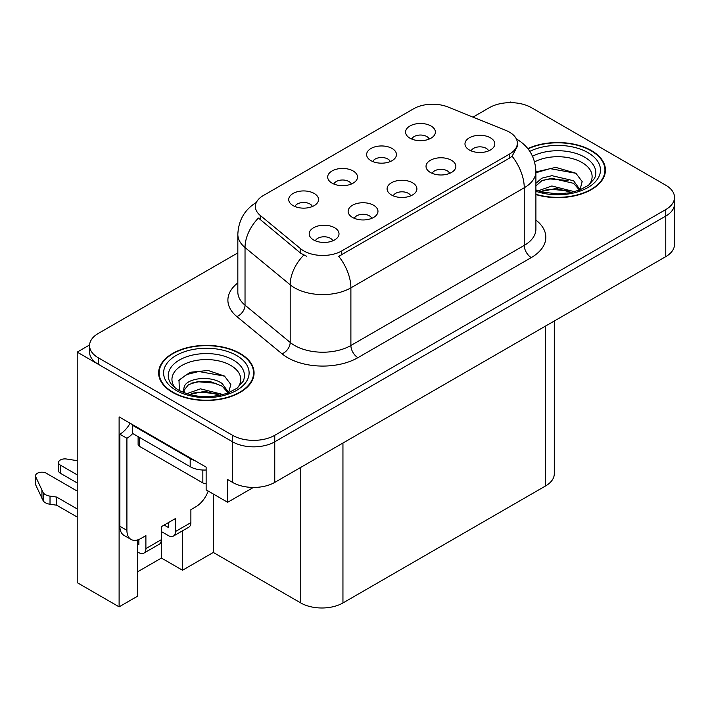 <?xml version="1.0" encoding="UTF-8"?>
<svg xmlns="http://www.w3.org/2000/svg" width="710" height="710" viewBox="0 0 710 710"><rect width="100%" height="100%" fill="white"/><g stroke="black" fill="none" stroke-linecap="round" stroke-linejoin="round"><path stroke-width="1.06" d="M410.726 195.845A8.946 5.165 0 0 0 408.321 193.333A8.946 5.165 0 0 0 399.508 192.019A8.946 5.165 0 0 0 393.269 195.845M412.545 182.781A14.91 8.609 0 0 0 393.429 181.822A14.91 8.609 0 0 0 388.494 192.516A14.91 8.609 0 0 0 391.45 194.957A14.91 8.609 0 0 0 415.501 192.516A14.91 8.609 0 0 0 412.545 182.781M351.326 184.041A8.946 5.165 0 0 0 348.921 181.52A8.946 5.165 0 0 0 340.108 180.207A8.946 5.165 0 0 0 333.869 184.041M353.136 170.968A14.91 8.609 0 0 0 334.028 170.01A14.91 8.609 0 0 0 329.085 180.713A14.91 8.609 0 0 0 332.049 183.144A14.91 8.609 0 0 0 356.101 180.713A14.91 8.609 0 0 0 353.136 170.968M371.783 218.334A8.946 5.165 0 0 0 369.377 215.813A8.946 5.165 0 0 0 360.565 214.509A8.946 5.165 0 0 0 354.325 218.334M373.593 205.261A14.91 8.609 0 0 0 354.485 204.302A14.91 8.609 0 0 0 349.551 215.006A14.91 8.609 0 0 0 352.506 217.438A14.91 8.609 0 0 0 376.557 215.006A14.91 8.609 0 0 0 373.593 205.261M332.83 240.823A8.946 5.165 0 0 0 330.434 238.303A8.946 5.165 0 0 0 321.612 236.989A8.946 5.165 0 0 0 315.373 240.823M334.65 227.75A14.91 8.609 0 0 0 315.542 226.792A14.91 8.609 0 0 0 310.598 237.486A14.91 8.609 0 0 0 313.563 239.927A14.91 8.609 0 0 0 337.605 237.486A14.91 8.609 0 0 0 334.65 227.75M449.67 173.364A8.946 5.165 0 0 0 447.273 170.844A8.946 5.165 0 0 0 438.452 169.539A8.946 5.165 0 0 0 432.212 173.364M451.489 160.291A14.91 8.609 0 0 0 432.381 159.333A14.91 8.609 0 0 0 427.438 170.036A14.91 8.609 0 0 0 430.402 172.468A14.91 8.609 0 0 0 454.444 170.036A14.91 8.609 0 0 0 451.489 160.291M488.622 150.875A8.946 5.165 0 0 0 486.217 148.363A8.946 5.165 0 0 0 477.404 147.05A8.946 5.165 0 0 0 471.165 150.875M490.433 137.811A14.91 8.609 0 0 0 471.325 136.844A14.91 8.609 0 0 0 466.381 147.547A14.91 8.609 0 0 0 469.346 149.987A14.91 8.609 0 0 0 493.397 147.547A14.91 8.609 0 0 0 490.433 137.811M429.213 139.062A8.946 5.165 0 0 0 426.817 136.551A8.946 5.165 0 0 0 417.995 135.237A8.946 5.165 0 0 0 411.756 139.062M431.032 125.998A14.91 8.609 0 0 0 411.924 125.04A14.91 8.609 0 0 0 406.981 135.734A14.91 8.609 0 0 0 409.945 138.175A14.91 8.609 0 0 0 433.987 135.734A14.91 8.609 0 0 0 431.032 125.998M390.269 161.552A8.946 5.165 0 0 0 387.864 159.031A8.946 5.165 0 0 0 379.051 157.726A8.946 5.165 0 0 0 372.812 161.552M392.089 148.479A14.91 8.609 0 0 0 372.972 147.52A14.91 8.609 0 0 0 368.037 158.224A14.91 8.609 0 0 0 370.993 160.655A14.91 8.609 0 0 0 395.044 158.224A14.91 8.609 0 0 0 392.089 148.479M312.373 206.521A8.946 5.165 0 0 0 309.977 204.01A8.946 5.165 0 0 0 301.155 202.696A8.946 5.165 0 0 0 294.916 206.521M314.193 193.457A14.91 8.609 0 0 0 295.085 192.49A14.91 8.609 0 0 0 290.142 203.193A14.91 8.609 0 0 0 293.106 205.625A14.91 8.609 0 0 0 317.148 203.193A14.91 8.609 0 0 0 314.193 193.457M509.487 132.166A26.847 15.496 0 0 0 505.902 130.427L448.019 107.024A26.847 15.496 0 0 0 413.637 108.763L263.25 195.587A26.847 15.496 0 0 0 255.396 206.548A26.847 15.496 0 0 0 260.25 215.432L300.783 248.855A26.847 15.496 0 0 0 341.75 250.923L509.487 154.079A26.847 15.496 0 0 0 517.35 143.127A26.847 15.496 0 0 0 509.487 132.166M511.528 102.666L510.401 102.009L509.274 102.666M89.584 344.962L77.212 352.116L232.569 441.806A29.829 17.217 0 0 0 274.752 441.806L665.767 216.062A29.829 17.217 0 0 0 674.5 203.885A29.829 17.217 0 0 1 665.767 216.062L274.752 441.806A29.829 17.217 0 0 1 232.569 441.806L98.299 364.283A29.829 17.217 0 0 1 89.566 352.116L89.566 345.619A29.829 17.217 0 0 0 98.299 357.796L232.569 435.319A29.829 17.217 0 0 0 274.752 435.319L665.767 209.565A29.829 17.217 0 0 0 674.5 197.389A29.829 17.217 0 0 0 665.767 185.212L531.488 107.689A29.829 17.217 0 0 0 489.314 107.689L472.984 117.123M137.527 539.946L137.527 596.205L119.111 606.846L119.111 416.885L206.14 467.136L206.14 489.865L227.653 502.29L227.653 479.561L232.569 482.401A29.829 17.217 0 0 0 274.752 482.401L665.767 256.647A29.829 17.217 0 0 0 674.5 244.471L674.5 197.389M253.364 487.442L227.653 502.29M119.111 606.846L77.212 582.653L77.212 352.116M554.288 321.009L554.288 473.792A29.829 17.217 180 0 1 545.546 485.968L342.948 602.95A29.829 17.217 180 0 1 300.765 602.95L213.311 552.451L213.311 494.009M213.311 552.451L182.523 570.236L182.523 530.814M137.527 571.852L161.427 558.06L182.523 570.236M161.427 558.06L161.427 531.595M535.899 194.584A47.721 27.548 0 0 0 605.435 170.072A47.721 27.548 0 0 0 591.457 150.591A47.721 27.548 0 0 0 527.814 148.603M240.095 353.447A47.721 27.548 0 0 0 188.088 347.474A47.721 27.548 0 0 0 158.632 372.936A47.721 27.548 0 0 0 172.61 392.417A47.721 27.548 0 0 0 224.617 398.39A47.721 27.548 0 0 0 254.073 372.936A47.721 27.548 0 0 0 240.095 353.447M159.129 375.457A47.721 27.548 0 0 0 158.96 376.176M517.35 143.127L517.35 146.411L512.087 156.244L509.487 158.126L338.732 256.328A34.799 20.093 60 0 1 350.891 287.861A39.769 22.96 180 0 1 294.65 287.861A39.769 22.96 180 0 1 290.195 284.79L245.03 247.55A39.769 22.96 180 0 1 237.832 234.389L237.832 292.023A39.769 22.96 0 0 0 245.03 305.185L290.195 342.433A39.769 22.96 0 0 0 294.65 345.495A39.769 22.96 0 0 0 350.891 345.495L524.246 245.403A39.769 22.96 0 0 0 535.899 229.17L535.899 171.536A39.769 22.96 180 0 1 524.246 187.768A34.799 20.093 -120 0 0 512.087 156.244M306.809 256.328L300.783 253.284L258.44 218.023A34.799 23.27 129.5 0 0 245.03 247.55L245.03 305.185A9.94 6.647 -50.5 0 1 236.883 316.598A49.709 28.702 180 0 1 237.832 282.917M237.832 252.884L98.299 333.443A29.829 17.217 0 0 0 89.566 345.619M253.736 376.176A47.721 27.548 0 0 0 253.577 375.457M605.097 173.32A47.721 27.548 0 0 0 604.938 172.601M208.207 491.054A19.88 11.484 -60 0 1 195.809 506.798L190.883 509.638L190.883 522.622L175.423 531.55A9.94 5.742 60 0 1 173.364 536.103A9.94 5.742 60 0 1 168.385 535.606L161.356 531.55M77.212 482.969L60.394 473.259L60.394 465.148L77.212 474.848M175.423 531.55L175.423 518.566L161.356 526.678L161.356 539.671L145.896 548.599L145.896 535.615L140.97 538.455A19.88 11.484 -60 0 1 131.03 539.44A19.88 11.484 -60 0 1 126.912 530.334L126.912 438.283L119.884 434.218A19.88 11.484 120 0 0 130.099 423.24M164.17 525.054L168.385 527.495L168.385 522.622M194.682 460.524A19.88 11.484 180 0 1 190.182 458.571L132.539 425.29A19.88 11.484 0 0 0 133.134 424.988M132.539 425.29L132.539 433.411L190.182 466.692A19.88 11.484 0 0 0 206.14 470.002M131.03 539.44L124.001 535.375A19.88 11.484 -60 0 1 119.884 526.279L119.884 434.218M132.699 433.499A19.88 11.484 -60 0 1 126.912 438.283M137.527 543.771L138.867 544.543L138.867 539.485M77.212 517.058L56.64 505.192L56.64 497.071L77.212 508.946M145.896 548.599A9.94 5.742 60 0 1 143.837 553.152A9.94 5.742 60 0 1 138.867 552.655L137.527 551.883M77.212 491.089L46.336 473.259A6.346 3.665 180 0 0 39.423 472.469A6.346 3.665 180 0 0 35.5 475.851A6.346 3.665 180 0 0 35.713 476.8L43.248 492.811A9.94 5.742 0 0 0 50.019 496.13L56.64 497.071M56.64 505.192L50.019 504.251L50.019 496.13M43.248 492.811L43.248 500.932L35.713 484.921A6.346 3.665 0 0 1 35.5 483.971L35.5 475.851M43.248 500.932A9.94 5.742 0 0 0 50.019 504.251M143.837 553.152L159.297 544.224A9.94 5.742 -120 0 0 161.356 539.671M41.917 490.166L41.917 498.278M173.364 536.103L188.824 527.175A9.94 5.742 -120 0 0 190.883 522.622M60.394 465.148A6.346 3.665 180 0 1 58.539 462.556A6.346 3.665 180 0 1 66.527 459.015L77.212 460.666M58.539 462.556L58.539 470.668A6.346 3.665 0 0 0 60.394 473.259M534.595 161.862A34.408 19.862 180 0 1 582.04 162.528A34.408 19.862 180 0 1 588.83 185.044M579.742 190.662L582.173 181.591L575.863 173.222L555.726 167.382L535.899 171.962M528.027 148.869A47.224 27.264 180 0 1 591.102 150.795A47.224 27.264 180 0 1 604.938 170.072A47.224 27.264 180 0 1 535.899 194.256M538.091 190.857L551.892 185.984L574.505 191.7M540.683 191.638L556.178 188.452L571.568 192.41M535.899 189.428A22.471 12.975 0 0 0 536.281 190.218M535.899 183.34L541.819 178.174L551.892 175.672L573.609 180.748L580.088 189.854M535.899 185.913L541.792 180.757L551.732 178.263L573.609 183.331L579.458 190.102M535.899 172.734L550.126 168.643L575.979 173.293M542.955 180.251L550.126 178.947L568.053 180.491M542.981 190.555L550.126 189.259L568.062 190.804M175.237 387.9A34.408 19.862 180 0 1 186.552 363.183A34.408 19.862 180 0 1 230.679 365.384A34.408 19.862 180 0 1 237.468 387.9M228.38 393.517L230.812 384.447L224.502 376.078L208.083 370.469L190.138 372.288L179 380.098L179.355 390.092M239.74 353.651A47.224 27.264 180 0 1 253.577 372.936A47.224 27.264 180 0 1 224.422 398.124A47.224 27.264 180 0 1 172.956 392.213A47.224 27.264 180 0 1 159.129 372.936A47.224 27.264 180 0 1 188.283 347.74A47.224 27.264 180 0 1 239.74 353.651M186.73 393.713L200.531 388.84L223.144 394.556M189.321 394.494L204.817 391.308L220.207 395.266M183.056 392.337L184.121 387.269A22.471 12.975 0 0 0 183.872 389.169A22.471 12.975 0 0 0 184.919 393.074M184.121 387.269C185.745 378.315 210.32 374.765 222.239 383.604L228.727 392.71M183.979 390.42L188.487 384.678L198.596 381.323L210.213 381.563L222.248 386.187L228.096 392.958M138.113 436.632L138.113 444.371A4.97 2.867 0 0 0 139.568 446.395L202.838 482.924A4.97 2.867 0 0 0 206.14 483.767M178.751 380.551L186.544 374.587L198.764 371.499L224.617 376.149M191.593 383.107L198.764 381.802L216.692 383.347M191.62 393.411L198.764 392.115L216.701 393.659M665.767 256.647L665.767 209.565M274.752 482.401L274.752 435.319M232.569 482.401L232.569 435.319M342.948 602.95L342.948 443.031M545.546 485.968L545.546 326.059M300.765 602.95L300.765 467.384M260.25 215.432L260.25 219.86M300.783 248.855L300.783 253.284M341.75 250.923L341.75 254.97M509.487 154.079L509.487 158.126M357.92 357.671A9.94 5.742 60 0 1 350.891 345.495L350.891 287.861L524.246 187.768L524.246 245.403A9.94 5.742 60 0 0 531.275 257.579L357.92 357.671A49.709 28.702 180 0 1 287.621 357.671A49.709 28.702 180 0 1 282.048 353.837L236.883 316.598M303.747 255.121A34.799 23.27 129.5 0 0 290.195 284.79L290.195 342.433A9.94 6.647 -50.5 0 1 282.048 353.837M535.899 220.073A49.709 28.702 180 0 1 531.275 257.579M98.299 357.796L98.299 364.283M190.182 458.571L190.182 466.692M126.912 530.334L119.884 526.279M35.713 476.8L35.713 484.921M532.527 156.218A38.091 21.992 180 0 1 584.649 157.167A38.091 21.992 180 0 1 594.456 178.521L588.528 185.274L579.458 190.102L569.447 192.827L557.74 193.848L542.795 192.17L535.899 190.076M529.829 151.363A42.751 24.681 180 0 1 587.942 152.623A42.751 24.681 180 0 1 591.474 185.221A42.751 24.681 180 0 1 535.899 191.301M169.61 381.377A38.091 21.992 180 0 1 187.218 356.553A38.091 21.992 180 0 1 233.288 360.023A38.091 21.992 180 0 1 243.095 381.377L237.167 388.13L228.096 392.958C210.169 398.665 193.679 397.724 178.609 390.136C173.852 387.225 170.853 384.296 169.61 381.377M236.581 355.479A42.751 24.681 180 0 1 236.581 390.385A42.751 24.681 180 0 1 176.124 390.385A42.751 24.681 180 0 1 176.124 355.479A42.751 24.681 180 0 1 236.581 355.479M202.838 482.924L202.838 470.029M139.568 446.395L139.568 437.466M535.899 171.536C535.225 157.238 528.941 146.517 517.04 139.373L516.383 139M256.692 202.217C244.79 209.361 238.507 220.082 237.832 234.389M604.938 170.072L604.938 174.039M253.577 372.936L253.577 376.895M159.129 372.936L159.129 376.895"/></g></svg>
